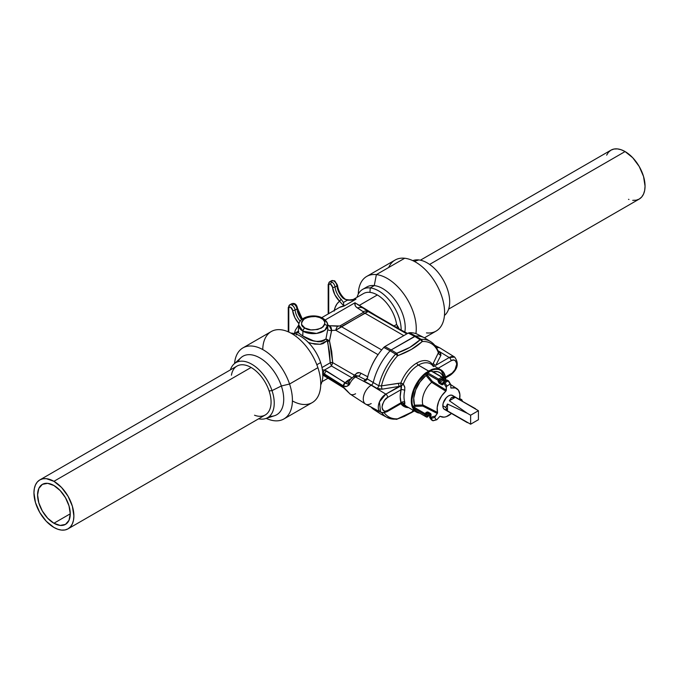 <?xml version="1.0" encoding="UTF-8"?>
<svg xmlns="http://www.w3.org/2000/svg" width="679" height="679" viewBox="0 0 679 679"><rect width="100%" height="100%" fill="white"/><g stroke="black" fill="none" stroke-linecap="round" stroke-linejoin="round"><path stroke-width="1.02" d="M53.921 523.246A23.103 13.342 60 0 1 38.822 502.884A23.103 13.342 60 0 1 42.37 484.373A23.103 13.342 60 0 1 53.921 485.51L47.666 483.338L42.37 484.373L38.822 488.447L37.583 494.949L38.822 502.884L42.37 511.049L47.666 518.196L53.921 523.246L60.168 525.419L65.473 524.392L69.012 520.309L70.26 513.808L53.921 523.246L70.26 513.808L69.012 505.872L65.473 497.707L60.168 490.561L53.921 485.51A23.103 13.342 60 0 1 69.012 505.872A23.103 13.342 60 0 1 65.473 524.392A23.103 13.342 60 0 1 53.921 523.246M446.349 409.793L444.499 409.437L443.26 408.011L442.827 405.745L445.797 407.459L447.469 410.897L445.797 407.459L447.469 404.022L447.469 410.897L470.623 424.205L447.469 410.897L447.469 404.022L467.381 413.333L449.362 400.746L455.312 397.308L478.423 410.702L470.623 415.209L470.623 424.205L478.423 419.707L478.423 410.702L452.57 395.467A8.072 4.66 120 0 0 446.349 397.622A8.072 4.66 120 0 0 442.827 405.745L445.797 407.459L447.469 404.022L467.381 413.333L449.362 400.746L451.501 397.571L453.258 397.054L455.312 397.308L475.453 408.673M419.758 413.163A24.427 14.106 -60 0 1 416.354 412.077A24.427 14.106 -60 0 1 415.209 411.279L414.674 410.727A24.427 14.106 -60 0 1 412.993 408.342L412.399 407.29A24.427 14.106 -60 0 1 425.758 372.864L427.049 372.126A24.427 14.106 -60 0 1 428.721 371.065A24.427 14.106 -60 0 1 430.401 370.191A24.427 14.106 120 0 0 428.721 371.065L428.958 371.328A24.283 14.021 -60 0 1 430.63 370.454L431.377 369.622A24.427 14.106 -60 0 1 440.781 369.766L430.596 363.885A24.427 14.106 120 0 0 418.383 365.098A24.427 14.106 120 0 0 403.292 384.051A2.691 0.603 20.7 0 0 400.814 383.041A25.777 14.879 -60 0 1 416.736 363.044A2.691 1.553 -120 0 0 418.383 365.098A24.427 14.106 120 0 0 403.292 384.051L404.752 386.945L404.769 390.383A24.427 14.106 120 0 0 404.769 402.112L404.752 403.632L403.292 403.462A24.427 14.106 120 0 0 406.169 406.203L403.292 403.462A2.691 2.071 113.3 0 0 402.791 403.063M444.77 381.08L443.693 380.461A0.9 0.518 120 0 0 443.217 380.376L444.609 381.174L443.217 380.376A21.066 12.163 120 0 0 439.907 382.285L442.445 383.745A21.066 12.163 -60 0 1 442.886 383.448A21.066 12.163 -60 0 0 442.445 383.745A0.9 0.518 120 0 0 441.876 384.798L438.855 382.939L438.074 380.215L427.295 373.993L427.295 375.063L432.362 381.445L446.315 390.221L445.831 391.206L431.674 382.336A17.009 9.82 120 0 0 422.89 404.973L437.582 412.476A16.135 9.319 -60 0 1 445.831 391.206L441.69 395.857L438.651 401.569L437.208 407.417L437.565 412.959L434.755 417.415A21.295 12.29 120 0 0 436.393 419.741L436.393 419.741A21.295 12.29 -60 0 1 434.755 417.415L431.199 418.383L429.926 417.636A23.977 13.843 120 0 0 431.572 419.978L432.829 420.691A23.977 13.843 -60 0 1 431.199 418.383A23.977 13.843 120 0 0 432.829 420.691L436.393 419.741L432.837 420.708L431.572 419.978A0.9 0.518 120 0 0 431.717 420.063M429.697 416.898L429.926 417.636A0.9 0.687 153 0 1 429.866 416.634L430.876 415.684L430.715 413.579L431.199 415.107L430.189 416.541L431.19 417.127L430.189 416.541A0.9 0.518 120 0 0 429.926 417.636L431.19 418.366L431.19 417.127L435.239 416.032L437.293 413.477L422.796 406.101L415.141 406.39L414.334 407.392L425.113 413.621L426.327 412.289L427.609 411.941L430.715 413.579A0.9 0.518 120 0 0 430.452 414.665A21.066 12.163 -60 0 0 430.698 415.149A21.066 12.163 -60 0 1 430.452 414.665L427.914 413.197L430.452 414.665A0.9 0.518 -60 0 1 430.478 413.986L427.948 412.518A0.9 0.518 120 0 0 427.914 413.197A21.066 12.163 120 0 0 429.569 415.548L430.214 415.921L428.941 415.48L427.651 416.685A23.086 13.325 -60 0 1 426.064 414.436L426.752 413.579A21.966 12.68 120 0 0 428.339 415.828A21.966 12.68 -60 0 1 426.752 413.579L427.914 413.197A21.066 12.163 120 0 0 429.569 415.548A0.9 0.518 120 0 0 429.705 415.633M439.916 416.312L436.903 419.69L439.916 416.312L444.049 417.152L446.247 416.677L451.484 413.469A16.135 9.319 -60 0 1 448.53 415.624A16.135 9.319 -60 0 1 440.722 416.567A16.135 9.319 -60 0 1 440.289 416.32L440.255 416.295M431.471 370.98L431.08 370.98A23.977 13.843 120 0 0 427.787 372.881L427.456 373.416A0.9 0.518 120 0 0 427.295 373.993L438.074 380.215A0.9 0.518 -60 0 1 438.651 379.154L427.787 372.881L438.651 379.154A23.977 13.843 -60 0 1 441.936 377.252L431.08 370.98A23.977 13.843 120 0 0 427.787 372.881A0.9 0.467 55.4 0 1 427.295 372.381A24.283 14.021 -60 0 1 428.958 371.328L418.383 365.098L428.721 371.065A24.427 14.106 120 0 0 427.049 372.126L427.295 372.381A24.283 14.021 -60 0 1 428.958 371.328A24.283 14.021 -60 0 1 430.63 370.454L431.64 370.191A1.791 1.035 -60 0 1 431.734 370.7L431.734 370.7A0.9 0.518 0 0 0 431.488 370.972A0.9 0.518 180 0 1 431.734 370.7A1.791 1.035 -60 0 0 431.64 370.191A23.977 13.843 -60 0 1 445.679 378.721M414.309 410.897L397.571 418.841A2.691 2.054 86.9 0 1 396.468 419.35A2.691 2.054 -93.1 0 0 397.571 418.841A42.378 24.469 -60 0 1 384.187 412.722A42.378 24.469 120 0 0 397.571 418.841L411.44 412.671L413.155 410.235L411.44 412.671L414.402 410.846M231.429 375.215A28.238 16.304 60 0 1 251.103 367.475L53.921 481.318A28.238 16.304 60 0 1 72.364 506.203A28.238 16.304 60 0 1 68.036 528.839A28.238 16.304 60 0 1 53.921 527.439A28.238 16.304 60 0 1 35.469 502.553A28.238 16.304 60 0 1 39.798 479.926A28.238 16.304 60 0 1 53.921 481.318L251.103 367.475A28.238 16.304 60 0 1 269.105 390.951A28.238 16.304 -120 0 0 251.103 367.475A28.238 16.304 -120 0 0 236.979 366.083L39.798 479.926L42.828 478.805L46.274 478.661L53.921 481.318L61.56 487.488L68.036 496.23L72.364 506.203L73.884 515.904L73.502 520.182L72.364 523.857L70.523 526.777L68.036 528.839L65.014 529.959L61.56 530.095L57.817 529.247L53.921 527.439L46.274 521.268L39.798 512.535L35.469 502.553L33.95 492.852L34.332 488.574L35.469 484.908L37.32 481.98L39.798 479.926M68.036 528.839L265.226 414.996A28.238 16.304 -120 0 0 269.105 390.951A28.238 16.304 60 0 1 254.54 415.234M265.548 418.587L274.486 415.735A33.78 19.504 -120 0 0 281.369 385.986L272.016 390.612A31.769 18.341 60 0 1 265.548 418.587A31.769 18.341 60 0 1 258.614 418.807A31.769 18.341 -120 0 0 272.016 390.612L269.105 390.951L272.016 390.612A31.769 18.341 -120 0 0 250.22 363.384A31.769 18.341 -120 0 0 230.376 369.894A31.769 18.341 60 0 1 234.034 363.995A31.769 18.341 60 0 1 272.016 390.612L281.369 385.986A33.78 19.504 60 0 1 269.521 416.295M320.624 362.578L316.838 364.759L320.624 362.578A31.828 18.375 60 0 1 320.734 384.874A31.828 18.375 -120 0 0 320.624 362.578A31.828 18.375 -120 0 0 290.824 333.066A31.828 18.375 60 0 1 320.624 362.578M283.924 418.943A41.012 23.68 60 0 1 266.219 418.374A41.012 23.68 -120 0 0 289.56 384.025L317.891 367.67L289.56 384.025A41.012 23.68 60 0 1 283.924 418.943L312.255 402.588A41.012 23.68 -120 0 0 317.891 367.67A41.012 23.68 60 0 1 292.411 400.941M289.56 384.025L281.369 385.986L289.56 384.025A41.012 23.68 -120 0 0 258.359 347.529A41.012 23.68 -120 0 0 234.552 363.52A41.012 23.68 60 0 1 242.912 347.903A41.012 23.68 60 0 1 289.56 384.025M334.297 310.413A33.169 19.148 60 0 1 339.551 301.264A15.244 8.802 -120 0 1 332.506 287.209L334.823 294.678L339.551 301.264A1.791 0.628 -45.3 0 1 341.248 299.397A13.444 7.766 60 0 1 335.036 286.996A1.791 0.883 173.5 0 1 332.506 287.209A2.691 1.553 60 0 0 330.622 284.238L332.506 287.209A1.791 0.883 -6.5 0 0 335.036 286.996L336.937 285.901A13.444 7.766 -120 0 0 343.15 298.302L347.376 300.194L343.421 302.478L347.376 300.194L351.739 300.16L356.008 299.142L343.964 306.102L343.421 302.478L341.248 299.397A13.444 7.766 60 0 1 335.036 286.996A4.481 2.589 -120 0 0 331.895 282.04A4.481 2.589 -120 0 0 329.654 281.819A4.481 2.589 60 0 1 331.895 282.04A1.791 1.035 120 0 0 330.622 284.238L329.281 284.102L328.721 285.333L328.721 313.63L328.721 285.333A1.791 1.035 180 0 1 328.195 284.603A1.791 1.035 0 0 0 328.721 285.333A2.691 1.553 60 0 1 330.622 284.238A1.791 1.035 -60 0 1 331.895 282.04A4.481 2.589 60 0 1 335.036 286.996L336.937 285.901A4.481 2.589 -120 0 0 333.796 280.945A4.481 2.589 -120 0 0 331.556 280.716A4.481 2.589 60 0 1 333.796 280.945A1.791 1.035 -60 0 1 334.688 280.851A1.791 1.035 -60 0 1 335.061 281.675L335.732 282.192M291.902 303.649A4.481 2.589 60 0 1 293.854 303.997A4.481 2.589 -120 0 0 291.614 303.776L289.712 304.871A4.481 2.589 60 0 1 291.953 305.1L293.854 303.997L291.953 305.1A4.481 2.589 60 0 1 295.093 310.057L296.995 308.962A13.444 7.766 -120 0 0 301.629 319.588A13.444 7.766 -120 0 1 296.995 308.962A4.481 2.589 -120 0 0 293.854 303.997A4.481 2.589 60 0 1 296.995 308.962A1.791 0.883 -6.5 0 0 297.521 308.241A1.791 0.883 173.5 0 1 296.995 308.962L295.093 310.057A4.481 2.589 -120 0 0 291.953 305.1A4.481 2.589 -120 0 0 290.001 304.744M288.787 306.925A4.481 2.589 60 0 1 289.712 304.871L288.261 307.655A1.791 1.035 180 0 1 288.787 306.925M302.953 331.208L316.575 333.423L324.876 330.232L327.66 324.986A14.48 8.36 180 0 1 318.977 332.956A14.48 8.36 180 0 1 302.953 331.208A14.48 8.36 180 0 1 298.726 324.986L302.953 331.208L302.749 335.944L302.953 331.208A2.691 1.553 -60 0 1 304.854 328.025A2.691 1.553 120 0 0 302.953 331.208M322.873 318.264A2.691 1.553 120 0 0 321.532 318.4C325.945 320.403 325.945 323.611 321.532 328.025C313.885 330.58 308.325 330.58 304.854 328.025L310.889 329.892L317.704 329.502L323 326.998L324.757 324.545L324.757 321.888L323 319.427L319.741 317.551L315.489 316.533L308.682 316.923L303.386 319.427L301.629 321.888L301.629 324.545L304.854 328.025C300.441 326.022 300.441 322.814 304.854 318.4C312.501 315.845 318.061 315.845 321.532 318.4A2.691 1.553 -60 0 1 322.873 318.264A2.691 1.553 -60 0 1 323.433 319.385A14.48 8.36 180 0 1 327.66 324.986C327.779 322.788 326.183 320.547 322.873 318.264C314.759 313.299 299.091 316.524 298.726 324.986L298.285 332.124M298.387 332.506L298.285 331.844L298.887 333.219L302.749 335.944C311.203 341.944 318.935 342.946 325.928 338.957L327.27 340.68L320.098 344.304L310.872 343.294M371.192 403.547A11.204 6.467 -60 0 1 365.421 403.997A11.204 6.467 -60 0 1 363.927 394.966A11.204 6.467 -60 0 1 371.192 385.248L355.592 377.023A10.244 5.916 120 0 0 349.396 384.637L346.375 386.453L343.26 385.85L324.613 374.061L324.613 375.122L343.26 386.852L349.396 393.294A10.244 5.916 120 0 0 350.313 394.159L348.717 392.683M367.271 378.373A2.691 1.596 -62.8 0 1 365.455 379.731L358.334 376.064A10.244 5.916 120 0 0 355.592 377.023L371.192 385.248A11.204 6.467 -60 0 1 371.379 385.146L363.842 380.961L365.455 379.731L358.334 376.064L356.382 375.86M399.235 403.81L401.043 402.706A27.118 15.659 -60 0 1 401.043 389.687L400.814 383.041L398.48 383.296A2.691 0.687 -99.9 0 0 399.235 386.393L382.158 389.177L376.998 388.38L371.192 385.248A11.204 6.467 120 0 0 363.851 395.22A11.204 6.467 120 0 0 365.701 404.158L380.596 412.136A10.66 6.153 -60 0 1 378.831 403.623A10.66 6.153 -60 0 1 385.825 394.134L379.434 401.909L380.596 412.136A10.66 6.153 -60 0 0 385.825 411.55A2.691 1.553 60 0 0 387.123 411.661A2.691 1.553 -120 0 0 387.675 410.43A2.691 1.553 60 0 1 387.123 411.661L401.544 403.334L401.043 402.706L387.675 410.43C385.01 412.34 383.134 411.253 382.039 407.171C383.134 401.824 385.01 398.573 387.675 397.402L401.043 389.687L387.675 397.402L384.543 400.304L382.464 404.429L382.039 407.171L382.464 409.412L383.686 410.82L385.519 411.177L387.675 410.43L401.043 402.706L400.194 396.689L401.501 386.665L401.179 385.808L399.235 386.393A2.691 0.687 80.1 0 1 398.48 383.296L381.471 385.884A2.691 0.628 -98.9 0 0 382.158 389.177A2.691 0.628 81.1 0 1 381.471 385.884L378.814 385.782A2.691 1.485 -59.7 0 1 376.998 388.38L371.43 385.112L372.55 384.042L371.192 385.248L385.825 394.134L399.235 386.393L382.158 389.177L379.408 389.186L376.998 388.38A2.691 1.485 120.3 0 0 378.814 385.782L381.471 385.884A42.378 24.469 -60 0 1 397.571 355.813A2.691 0.772 -137.8 0 0 395.585 354.115A43.728 25.242 120 0 0 378.814 385.782L373.238 382.523L372.55 384.042L373.238 382.532A43.931 25.361 -60 0 1 373.238 382.523L378.814 385.782A43.728 25.242 -60 0 1 395.585 354.115L390.086 350.814L391.138 349.948L384.857 346.57L384.314 346.935L383.805 347.444L390.094 350.814A43.931 25.361 120 0 0 373.238 382.523L367.161 378.848A43.541 25.14 -60 0 1 383.805 347.444A43.541 25.14 120 0 0 367.161 378.848L373.238 382.532A43.931 25.361 -60 0 1 373.238 382.523A43.931 25.361 -60 0 1 390.094 350.814L383.805 347.444L384.857 346.57L408.249 333.066L414.648 336.368L408.249 333.066L384.857 346.57L391.138 349.948L415.692 336.029A43.931 25.361 -60 0 1 424.171 337.684L417.636 334.365A43.541 25.14 120 0 0 409.301 332.718L421.133 339.364A2.691 2.054 86.9 0 1 422.338 341.512A42.378 24.469 -60 0 1 438.447 352.987A42.378 24.469 120 0 0 422.338 341.512L411.466 349.388L397.571 355.813A42.378 24.469 120 0 0 381.471 385.884L400.814 383.041A25.777 14.879 -60 0 1 416.736 363.044A25.777 14.879 -60 0 1 432.659 364.657L438.549 352.359A2.691 1.545 122.2 0 0 439.72 352.163L438.125 351.162L440.535 352.842L440.943 355.244L435.808 365.277L449.218 357.536A10.66 6.153 -60 0 1 454.65 357.069L440.298 348.157A11.204 6.467 120 0 0 436.529 347.809A11.204 6.467 -60 0 1 440.017 347.996L434.849 345.373M424.434 337.819L436.088 331.097A41.012 23.68 -120 0 0 439.763 291.045A41.012 23.68 -120 0 0 404.701 258.249L376.378 274.605A41.012 23.68 60 0 1 405.27 296.086A41.012 23.68 60 0 1 415.913 333.627A41.012 23.68 -120 0 0 405.27 296.086A41.012 23.68 -120 0 0 376.378 274.605L374.265 285.596A31.828 18.375 60 0 1 396.918 302.613A31.828 18.375 60 0 1 404.845 332.006A31.828 18.375 -120 0 0 396.918 302.613A31.828 18.375 -120 0 0 374.265 285.596L370.216 287.93L369.953 292.369A27.788 16.041 60 0 1 377.329 294.966A27.788 16.041 60 0 1 396.621 324.46L394.032 325.954L396.621 324.46A27.788 16.041 -120 0 0 377.329 294.966L359.361 305.346L376.361 315.752L359.361 305.346L377.329 294.966A27.788 16.041 -120 0 0 369.953 292.369A27.788 16.041 -120 0 0 363.435 293.591L352.511 299.897M356.976 303.946L359.361 305.346L356.976 303.946M407.298 333.61L363.324 308.224L354.998 302.758L325.182 319.979L354.998 302.758L355.202 305.643L356.085 306.908L363.053 311.619L363.248 312.459L339.806 325.996L329.264 325.716L327.482 324.732M296.4 334.951L296.842 333.27L298.768 331.513M329.654 281.819L328.195 284.603A1.791 1.035 180 0 1 328.721 283.873A4.481 2.589 60 0 1 329.654 281.819L331.556 280.716L334.688 280.851A1.791 1.035 120 0 0 333.796 280.945A4.481 2.589 60 0 1 336.937 285.901A13.444 7.766 -120 0 0 343.15 298.302L347.376 300.194L356.008 299.142L352.757 299.863A27.788 16.041 60 0 1 356.008 299.142L343.964 306.102A27.788 16.041 -120 0 0 339.551 307.383L343.964 306.102L343.421 302.478L341.248 299.397L337.098 303.759L335.282 307.078L334.17 311.109M632.726 200.339L636.172 200.195L639.202 199.074A28.238 16.304 -120 0 0 643.531 176.447A28.238 16.304 -120 0 0 625.079 151.561L429.595 264.428L625.079 151.561A28.238 16.304 -120 0 0 610.964 150.161L608.477 152.223L606.636 155.143M444.448 315.48L444.966 315.005A31.769 18.341 -120 0 0 445.144 283.55A31.769 18.341 -120 0 0 418.799 259.938L414.351 261.407L418.799 259.938A31.769 18.341 60 0 1 445.39 284.068A31.769 18.341 60 0 1 444.448 315.446M369.953 292.369L370.216 287.93A31.828 18.375 60 0 1 401.162 330.062A31.828 18.375 -120 0 0 370.216 287.93A31.828 18.375 -120 0 0 357.01 297.3A31.828 18.375 60 0 1 362.747 289.33A31.828 18.375 60 0 1 370.216 287.93L374.265 285.596L376.378 274.605L404.701 258.249A41.012 23.68 60 0 1 442.462 298.531A41.012 23.68 60 0 1 426.463 332.897M398.267 327.049L398.811 328.373L398.267 327.049M396.876 328.246L397.342 325.835L396.621 324.46L397.843 326.421L397.342 325.835L396.825 327.719M412.807 260.634A31.769 18.341 60 0 1 418.799 259.938A31.769 18.341 -120 0 0 413.452 260.413L412.781 260.626M388.702 267.484A41.012 23.68 60 0 1 404.701 258.249A41.012 23.68 -120 0 0 395.076 260.057L366.745 276.412A41.012 23.68 60 0 1 376.378 274.605A41.012 23.68 -120 0 0 358.266 294.126A41.012 23.68 60 0 1 366.745 276.412M364.903 288.388A31.828 18.375 60 0 1 374.265 285.596A31.828 18.375 -120 0 0 366.796 286.996L362.747 289.33M448.624 309.106L639.202 199.074L641.68 197.02L643.531 194.092L644.668 190.426L645.05 186.148L643.531 176.447L639.202 166.465L632.726 157.732L625.079 151.561L621.183 149.753L617.44 148.905L613.986 149.041L610.964 150.161L420.386 260.193M628.516 199.32L628.975 199.482M398.879 328.653L398.598 327.702M397.852 328.152A2.691 1.978 -40.1 0 1 398.913 328.695A2.691 1.978 139.9 0 0 397.852 328.152M363.715 308.453L368.145 311.568L406.814 333.898L368.145 311.568L366.864 312.034L335.766 330.266L331.649 330.478L329.485 340.875L331.708 351.637L332.71 362.79A1.791 0.611 0 0 0 330.223 362.79L321.99 367.543L330.223 362.79L329.485 351.951L327.27 340.68L323.094 343.591L320.488 344.253L314.742 344.143L308.419 342.522M322.601 373.153L324.613 374.061L324.613 375.122L322.601 374.553M324.443 375.181A2.691 0.959 -74.3 0 1 323.713 375.58A2.691 0.959 -74.3 0 1 323.272 374.579L322.839 374.528M322.831 369.894L324.443 370.063L322.831 369.894M322.788 373.255L323.272 373.45A2.691 0.959 -74.3 0 1 324.443 370.063L331.471 366.006L332.71 362.79L331.471 366.006L352.045 377.88L331.471 366.006L330.223 362.79L331.471 366.006L324.443 370.063L345.238 382.744L347.3 380.749L352.18 377.957L346.001 381.844A4.481 3.166 -134.9 0 0 348.989 381.522A4.481 3.166 45.1 0 1 346.001 381.844L343.26 385.85C345.127 387.115 347.173 386.707 349.396 384.637A10.244 5.916 -60 0 1 355.592 377.023A10.244 5.916 -60 0 1 358.334 376.064A2.691 1.596 117.3 0 0 360.787 373.153L367.899 376.845L360.787 373.153A2.691 1.596 -62.7 0 1 358.334 376.064L356.865 375.759L355.092 377.176M430.639 341.639A43.728 25.242 120 0 0 421.133 339.364A43.728 25.242 -60 0 1 430.622 341.63L425.258 338.295A43.931 25.361 120 0 0 415.692 336.029L409.301 332.718L408.249 333.066L409.301 332.718A43.541 25.14 -60 0 1 420.674 336.428M364.81 313.121L403.801 335.638L364.81 313.121A8.513 4.914 -120 0 0 363.248 312.459L339.806 325.996A8.513 4.914 60 0 1 341.359 326.658L381.657 349.931L341.359 326.658L368.145 311.568A8.513 7.325 127.4 0 0 363.053 311.619L363.248 312.459A8.513 4.914 60 0 1 364.81 313.121M363.053 311.619A8.513 7.325 -52.6 0 1 368.145 311.568L363.324 308.224A8.513 7.07 120.1 0 0 357.519 307.994L363.053 311.619M354.998 302.758C354.438 304.863 355.278 306.602 357.519 307.994A8.513 7.07 -59.9 0 1 363.324 308.224L354.998 302.758M377.422 411.338A43.541 25.14 -60 0 1 370.972 406.984A43.541 25.14 120 0 0 374.121 409.734L380.257 413.732A43.931 25.361 -60 0 1 376.115 409.743A43.931 25.361 120 0 0 381.335 414.368L386.903 417.347A43.728 25.242 -60 0 1 381.564 412.535A43.728 25.242 120 0 0 386.877 417.339M355.592 393.752A10.244 5.916 -60 0 1 350.389 394.21A10.244 5.916 -60 0 1 349.396 393.294L343.26 386.852A2.691 1.621 122.2 0 0 343.812 387.947A2.691 1.621 -57.8 0 1 343.26 386.852L324.613 375.122A2.691 1.621 122.2 0 0 325.156 376.191A2.691 1.621 -57.8 0 1 324.613 375.122L323.272 374.579A2.691 0.959 105.7 0 0 323.713 375.58L322.839 375.538M347.478 391.096L347.886 391.69M348.42 392.377L349.396 393.294M378.042 354.667L378.729 353.742L378.042 354.667L335.766 330.266L378.042 354.667A39 22.517 -60 0 0 370.963 367.458A39 22.517 -60 0 1 378.042 354.667M359.242 372.644L360.787 373.153C358.487 372.092 356.704 372.584 355.448 374.647L356.407 373.399L359.242 372.644M355.193 374.969L355.448 374.647A2.691 1.681 -155.1 0 1 356.102 375.869A2.691 1.681 24.9 0 0 355.448 374.647L354.065 374.986L355.193 374.969M332.718 362.662L354.065 374.986A2.691 1.553 -60 0 1 353.165 377.074A2.691 1.553 120 0 0 354.065 374.986L332.718 362.662A1.791 0.671 -2.3 0 0 330.223 362.747L327.711 341.359A1.791 0.611 164.7 0 0 329.485 340.875L332.718 362.662A1.791 0.671 177.7 0 0 330.223 362.747L330.223 362.79A1.791 0.611 180 0 1 332.71 362.79L332.718 362.662M341.359 326.658A8.513 4.914 -120 0 0 339.806 325.996L337.743 326.234A8.513 4.023 92.3 0 0 335.766 330.266L341.359 326.658M302.749 335.944L313.257 340.714L318.035 341.758L321.065 341.698L323.773 340.773L325.928 338.957L327.779 329.408A2.691 1.035 -175.8 0 0 331.649 330.478L335.766 330.266A8.513 4.023 -87.7 0 1 337.743 326.234L329.264 325.716L331.055 327.354L331.649 329.994L329.485 340.875A1.791 0.611 -15.3 0 1 327.711 341.359L327.27 340.68L327.736 339.772L329.485 340.875L327.736 339.772L327.27 340.68L325.928 338.957L327.779 329.408L327.66 324.986M349.66 380.622L348.989 381.513L349.396 384.637L348.505 382.744L348.904 381.674C350.805 378.296 353.462 376.319 356.874 375.759M349.396 384.637L346.205 383.533L326.591 370.989A2.691 1.621 122.2 0 0 324.613 374.061L343.26 385.85A2.691 1.621 -57.8 0 1 345.238 382.744L349.396 384.637M324.613 374.061A2.691 1.621 -57.8 0 1 326.591 370.989L324.443 370.063A2.691 0.959 105.7 0 0 323.272 373.45L324.613 374.061M404.862 387.599L403.292 384.051L401.179 385.808A2.691 1.333 137.5 0 0 403.292 384.051L400.814 383.041A2.691 0.806 -94.1 0 0 401.179 385.808L385.825 394.134A2.691 1.553 60 0 1 387.675 397.402A2.691 1.553 -120 0 0 385.825 394.134L371.192 385.248A11.204 6.467 -60 0 1 371.379 385.146L363.842 380.961L366.609 379.875L363.842 380.961L365.455 379.731A2.691 2.36 -110.1 0 0 366.618 379.867L365.811 380.469M367.101 379.06L366.609 379.875M366.77 379.833L365.455 379.731L367.56 377.863M325.928 338.957L327.736 339.772L325.928 338.957M327.643 324.8L329.264 325.716A2.691 2.309 -53.3 0 1 327.711 325.759A2.691 2.309 126.7 0 0 329.264 325.716L331.649 330.478A2.691 1.035 4.2 0 1 327.779 329.408L327.821 327.55M301.459 318.706L297.801 311.415M291.614 303.776C294.627 302.732 296.596 304.217 297.521 308.232A1.791 0.883 173.5 0 0 297.012 307.706L294.992 304.659M300.143 321.192A13.444 7.766 60 0 1 295.093 310.057A1.791 0.883 173.5 0 1 292.573 310.269L290.553 307.222L289.296 307.188L288.787 308.393L288.787 332.048L288.787 308.393A1.791 1.035 180 0 1 288.261 307.655A1.791 1.035 0 0 0 288.787 308.393A2.691 1.553 60 0 1 290.553 307.222A2.691 1.553 60 0 1 292.573 310.269A1.791 0.883 -6.5 0 0 295.093 310.057A13.444 7.766 60 0 0 300.143 321.192M294.236 334.161L295.348 330.138L298.718 325.063M298.955 323.628L294.89 317.73L292.573 310.269A15.244 8.802 -120 0 0 298.87 323.543M336.733 283.788L336.945 284.654A1.791 0.883 173.5 0 1 337.463 285.18A1.791 0.883 173.5 0 1 336.937 285.901A1.791 0.883 -6.5 0 0 337.463 285.18C338.15 290.009 340.323 294.338 343.981 298.157A1.791 0.628 -45.3 0 1 343.99 298.701L343.15 298.302A1.791 0.628 -45.3 0 1 343.981 298.157C345.619 298.921 343.481 299.566 351.128 300.05L353.403 299.745M337.743 288.354L341.401 295.645M339.551 301.264L343.964 306.102L339.551 301.264M353.462 299.736L352.953 299.829M345.288 299.498L343.99 298.701M237.998 361.703A33.78 19.504 60 0 1 259.471 357.706A33.78 19.504 60 0 1 281.369 385.986A33.78 19.504 -120 0 0 240.969 357.689L234.034 363.995M262.748 349.558A41.012 23.68 60 0 1 285.63 330.809A41.012 23.68 60 0 1 317.891 367.67A41.012 23.68 -120 0 0 271.235 331.556L242.912 347.903M426.03 373.993A1.791 1.035 -60 0 1 426.123 373.374L419.232 380.571L414.198 389.797L411.983 399.269L412.094 403.521L413.019 407.171A1.791 1.035 -60 0 1 413.384 406.577L414.513 405.176L413.74 398.191L415.709 389.924L420.072 381.878L426.03 375.495L426.03 373.993A0.9 0.518 180 0 1 427.295 373.993L427.295 375.063L432.362 381.445L446.315 390.221L446.315 387.488L445.831 391.206L431.691 382.328L426.03 375.495A21.516 12.426 120 0 0 414.513 405.176L422.898 404.99A17.009 9.82 -60 0 1 431.674 382.336L432.362 381.445L431.674 382.336L426.14 375.428L427.295 375.063L426.03 375.495L426.03 373.993A1.791 1.035 -60 0 1 426.123 373.374L427.295 372.381A0.9 0.467 -124.6 0 0 427.787 372.881L427.456 373.416L426.624 372.966L427.456 373.416A0.9 0.518 120 0 0 427.295 373.993A0.9 0.518 0 0 0 426.03 373.993M427.337 416.77L426.497 417.05A0.9 0.721 -44 0 0 427.651 416.685A23.086 13.325 -60 0 1 426.064 414.436A0.9 0.687 153 0 1 424.85 414.708L426.064 414.436L425.113 413.621L426.064 414.436L426.752 413.579L425.801 412.756L426.752 413.579L427.914 413.197A0.9 0.518 -60 0 1 428.177 412.119A0.9 0.518 120 0 0 427.948 412.518L430.478 413.986A0.9 0.518 -60 0 1 430.715 413.579L428.177 412.119L425.801 412.756L424.85 414.708A0.9 0.518 -60 0 1 425.113 413.621L414.334 407.392A0.9 0.518 120 0 0 414.054 407.96L413.995 408.435L424.85 414.708A23.977 13.843 120 0 0 426.497 417.05A0.9 0.518 120 0 0 426.565 417.101A0.9 0.518 -60 0 1 426.497 417.05L415.641 410.778L426.497 417.05A23.977 13.843 -60 0 1 424.85 414.708L413.995 408.435A23.977 13.843 120 0 0 415.641 410.778L415.692 410.82A0.9 0.611 -108.8 0 0 415.472 411.007L415.769 411.092A1.791 1.035 -60 0 0 415.93 410.956A1.791 1.035 -60 0 1 415.769 411.092L418.977 412.713M408.631 407.621A25.777 14.879 -60 0 1 400.924 403.691L408.631 407.621M445.823 380.495L445.068 375.92L443.565 372.839L441.35 370.632L438.532 369.435L435.239 369.283L431.64 370.191L431.377 369.622L431.275 370.284A0.9 0.73 -54.1 0 0 431.521 370.997A0.9 0.73 125.9 0 1 431.275 370.284L430.927 369.894L431.275 370.284L430.63 370.454A0.9 0.569 -114.9 0 0 431.08 370.98L441.936 377.252A0.9 0.518 -60 0 1 442.326 377.244L431.521 371.006A0.9 0.73 -54.1 0 0 431.538 371.014M444.787 380.775L443.098 376.633A21.516 12.426 120 0 0 432.947 371.829L437.7 371.693L440.136 372.788L442.054 374.715L443.379 377.397M460.778 399.15A0.9 0.518 120 0 0 460.54 399.014L462.068 400.559M459.488 399.829L459.861 394.338L458.418 390.153L455.38 387.955L450.89 388.032L450.754 384.925L450.169 384.229A21.295 12.29 120 0 0 446.901 386.113L446.315 387.488L444.151 383.72L445.008 382.803A23.977 13.843 -60 0 1 448.259 380.919L447.011 380.181A23.977 13.843 120 0 0 443.718 382.082L444.983 382.812L443.718 382.082A0.9 0.518 120 0 0 443.149 383.143L444.151 383.72L443.149 383.143L443.048 384.569L441.876 384.798L443.149 384.059L443.149 383.143A0.9 0.518 -60 0 1 443.718 382.082A23.977 13.843 -60 0 1 447.011 380.181L448.641 380.978M467.381 422.652L444.499 409.437A8.072 4.66 120 0 1 442.827 405.745L443.26 402.97L446.349 397.622L448.53 395.865L450.72 395.102L452.57 395.467L453.81 396.884M451.238 388.091L450.763 387.794L451.238 388.091A16.135 9.319 -60 0 1 456.848 388.626A16.135 9.319 -60 0 1 459.556 399.498M445.025 380.927L443.166 379.722A17.009 9.82 120 0 0 442.937 379.578A17.009 9.82 -60 0 1 444.456 380.86M461.55 399.6L459.335 398.862M460.006 398.997L460.54 399.014A0.9 0.518 -60 0 1 460.676 399.057L461.745 399.676M459.666 398.929L459.853 398.955A0.9 0.704 -84.9 0 0 459.675 398.887A0.9 0.704 95.1 0 1 459.853 398.955L460.54 399.014A0.9 0.704 -84.9 0 0 460.056 398.972M426.811 417.135L426.811 417.135A0.9 0.518 120 0 1 426.565 417.101L415.718 410.837A0.9 0.611 -108.8 0 0 415.684 410.837A0.9 0.611 71.2 0 0 415.472 411.007L414.996 410.744A0.9 0.721 136 0 1 415.641 410.778L416.108 410.888M429.646 417.186L429.832 416.422M431.335 419.715A0.9 0.721 -44 0 0 431.572 419.978A0.9 0.518 -60 0 0 431.64 420.029L429.705 417.407L430.656 414.861M431.275 419.503L431.572 419.978A23.977 13.843 -60 0 1 429.926 417.636M428.203 416.006L427.719 416.881L426.565 417.101M430.206 415.93L429.629 415.599A0.9 0.518 -60 0 1 429.569 415.548L428.339 415.828L427.719 416.881M431.19 418.366L434.755 417.415L435.239 416.032L431.19 417.127L431.19 418.366M447.58 380.512A0.9 0.518 120 0 0 447.011 380.181L447.495 380.265L447.011 380.181A0.9 0.569 -114.9 0 0 446.57 380.13L448.59 380.86L450.635 384.39M448.276 380.911L450.169 384.229L448.259 380.919A23.977 13.843 120 0 0 445.008 382.803L446.901 386.113A21.295 12.29 -60 0 1 450.169 384.229L450.72 384.611L450.932 388.065M442.428 377.337L441.936 377.252L442.513 377.651A0.9 0.518 180 0 1 442.513 378.381L442.513 379.306A21.966 12.68 120 0 0 439.338 381.131L439.338 380.215A23.086 13.325 -60 0 1 442.513 378.381L443.217 380.376A21.066 12.163 120 0 0 439.907 382.285L439.338 381.131A21.966 12.68 -60 0 1 442.513 379.306L443.217 380.376A0.9 0.518 -60 0 1 443.693 380.461M443.149 382.413A0.9 0.467 55.4 0 1 443.268 382.039L443.149 383.143A0.9 0.518 180 0 1 443.149 382.413L442.886 383.694A0.9 0.518 0 0 0 443.149 384.059A0.9 0.518 180 0 1 442.886 383.694L439.907 382.285A0.9 0.518 120 0 0 439.338 383.338L441.876 384.798A0.9 0.518 -60 0 1 442.445 383.745L443.149 383.329M446.544 380.147L447.011 380.181L446.315 380.579M441.936 377.252A23.977 13.843 120 0 0 438.651 379.154A0.9 0.467 55.4 0 1 439.338 380.215A23.086 13.325 -60 0 1 442.513 378.381A0.9 0.569 -114.9 0 0 441.936 377.252L442.776 378.941A0.9 0.518 180 0 1 442.513 379.306A0.9 0.518 0 0 0 442.776 378.941L444.804 381.063M446.57 380.13L443.268 382.039A0.9 0.467 55.4 0 1 443.718 382.082L443.285 382.031M442.326 377.244L442.683 377.796M439.05 380.325L438.651 379.154A0.9 0.518 120 0 0 438.074 380.215L439.05 380.325M439.338 381.131L439.338 380.215A0.9 0.518 180 0 1 438.074 380.215L438.074 381.131A0.9 0.518 0 0 0 439.338 381.131A0.9 0.518 180 0 1 438.074 381.131L439.338 383.338A0.9 0.518 -60 0 1 439.907 382.285L439.338 381.131M446.349 387.132L446.901 386.113L445.008 382.803L444.151 383.72L446.315 387.488M449.218 374.952A2.691 1.553 60 0 0 450.516 375.054A2.691 1.553 -120 0 0 451.068 373.823A2.691 1.553 60 0 1 450.516 375.054C457.807 369.317 459.182 363.324 454.65 357.069L449.218 357.536A2.691 1.553 60 0 1 451.068 360.804C453.733 358.894 455.617 359.98 456.712 364.063C455.617 369.401 453.733 372.661 451.068 373.823L445.551 377.015L452.172 373.068L455.057 369.614L456.712 364.063L456.28 361.814L455.057 360.405L453.233 360.057L451.068 360.804L438.167 368.256L451.068 360.804A2.691 1.553 -120 0 0 449.218 357.536L437.938 350.687L449.218 357.536L435.808 365.277A2.691 2.071 28.5 0 1 433.363 363.155A2.691 2.071 -151.5 0 0 435.808 365.277L440.943 355.244A2.691 2.088 26.2 0 1 438.447 352.987A2.691 2.088 -153.8 0 0 440.943 355.244L439.72 352.163A2.691 1.545 -57.8 0 1 438.549 352.376L438.583 352.69M395.585 419.147A43.728 25.242 -60 0 1 386.903 417.347L396.46 419.35A2.691 2.054 86.9 0 1 395.585 419.147M414.648 336.368L391.138 349.948L396.663 353.267L409.87 347.368L420.114 339.729L414.648 336.368L420.114 339.729C414.249 345.39 406.432 349.906 396.663 353.267A2.691 1.163 70.7 0 1 397.877 355.609C407.901 351.977 415.972 347.308 422.1 341.622A2.691 1.859 -133.4 0 0 420.114 339.729L421.133 339.364L415.692 336.029L414.648 336.368M401.043 402.706A2.691 1.944 162.5 0 1 404.769 402.112A2.691 1.944 -17.5 0 0 401.043 402.706M404.939 403.216L401.773 403.216A2.691 2.113 146.2 0 1 403.292 403.462L402.053 402.885M404.769 390.383A2.691 1.027 13 0 0 401.043 389.687A2.691 1.027 -167 0 1 404.769 390.383A24.427 14.106 120 0 0 404.769 402.112M433.474 366.626A24.427 14.106 120 0 0 430.537 363.851A24.427 14.106 120 0 0 418.383 365.098A2.691 1.553 60 0 1 416.736 363.044A25.777 14.879 -60 0 1 432.659 364.657A2.691 2.113 -33.8 0 0 432.608 365.047M396.663 353.267L391.138 349.948L390.086 350.814L395.585 354.115L396.663 353.267L395.585 354.115A2.691 0.772 42.2 0 1 397.571 355.813L397.877 355.609A2.691 1.163 -109.3 0 0 396.663 353.267M422.338 341.512A2.691 2.054 -93.1 0 0 421.133 339.364L420.114 339.729A2.691 1.859 46.6 0 1 422.1 341.622L422.338 341.512M432.744 365.803L432.659 364.657L433.406 365.735M432.981 365.26A2.691 1.91 23.7 0 1 432.659 364.657L438.566 352.409C437.021 347.614 434.382 344.032 430.622 341.63M437.293 413.477L422.796 406.101L422.898 404.99L437.582 412.476L437.293 413.477M422.898 404.99L422.796 406.101L415.141 406.39L414.563 405.27L422.898 404.99M414.513 405.176L415.141 406.39L414.334 407.392L413.384 406.577L414.513 405.176M413.995 408.435A23.977 13.843 120 0 0 415.641 410.778A0.9 0.721 -44 0 0 414.996 410.744A24.283 14.021 -60 0 1 413.324 408.376A0.9 0.687 153 0 1 413.995 408.435A0.9 0.687 -27 0 0 413.324 408.376L413.019 407.171A1.791 1.035 -60 0 1 413.384 406.577L414.334 407.392A0.9 0.518 120 0 0 414.054 407.96L413.146 407.697L413.995 408.435M431.08 370.98L431.572 371.04L431.08 370.98A0.9 0.569 65.1 0 1 430.63 370.454L431.377 369.622A24.427 14.106 120 0 1 440.977 369.877A24.427 14.106 120 0 1 445.823 381.81M415.769 411.092L415.472 411.007A0.45 0.424 142.6 0 1 414.962 411.041L415.209 411.279A24.427 14.106 120 0 0 416.49 412.161M426.624 372.966L427.049 372.126L426.624 372.966L426.395 372.508L425.758 372.864L426.123 373.374L426.624 372.966M415.472 411.007L414.962 411.041A0.45 0.424 -37.4 0 0 415.472 411.007M426.123 373.374L425.758 372.864A24.427 14.106 120 0 0 412.399 407.29L413.019 407.171A23.977 13.843 -60 0 1 426.123 373.374M414.674 410.727L414.996 410.744A24.283 14.021 -60 0 1 413.324 408.376L412.993 408.342A24.427 14.106 120 0 0 414.674 410.727M413.019 407.171L412.399 407.29L412.696 407.816L413.019 407.171M412.993 408.342L413.146 407.697L412.993 408.342M467.381 413.333L470.623 415.209L467.381 413.333M470.623 415.209L470.623 424.205L478.423 419.707L478.423 410.702L470.623 415.209M449.362 400.746L451.501 397.571L455.312 397.308L449.362 400.746M419.809 413.197L416.354 412.077L406.169 406.203M365.421 403.997L350.313 394.159M321.727 317.67L339.551 307.383M298.327 331.182L294.194 333.567M321.99 381.7L328.203 378.11M407.578 333.457L400.941 329.943M399.736 329.307L398.929 328.704M323.713 375.58L343.812 387.947L348.76 392.742M327.168 325.47L324.8 324.418M297.521 308.232L302.588 319.605M288.261 307.655L288.261 331.819M328.195 284.603L328.195 313.936M334.688 280.851L337.463 285.18M440.145 416.269L440.688 416.55M456.848 388.626L450.729 384.645M459.615 398.879L460.676 399.057M462.076 400.118L462.331 401.085M431.64 420.029L432.896 420.751M429.629 415.599L428.407 416.023M433.041 420.776L436.69 419.783M387.123 411.661L383.55 412.781L380.596 412.136M450.516 375.063L445.713 377.83M402.698 403.02L401.544 403.334M396.46 419.35L404.421 416.363L414.385 410.939M445.959 380.427L440.781 369.766"/></g></svg>
